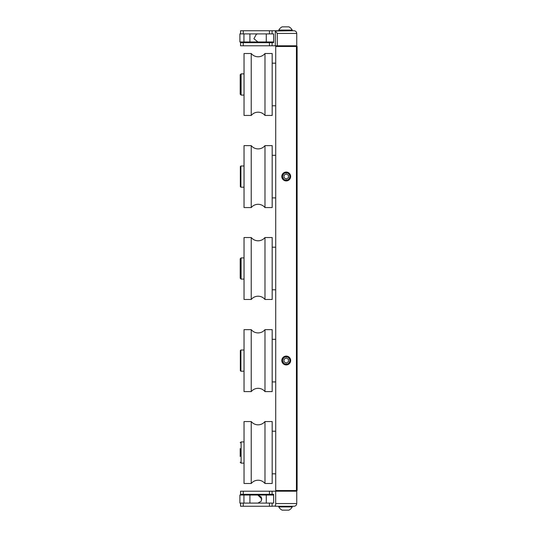 <?xml version="1.0" encoding="UTF-8"?>
<svg xmlns="http://www.w3.org/2000/svg" width="537" height="537" viewBox="0 0 537 537"><rect width="100%" height="100%" fill="white"/><g stroke="black" fill="none" stroke-linecap="round" stroke-linejoin="round"><path stroke-width="0.81" d="M286.234 172.068A4.424 4.424 0 0 0 281.811 176.492A4.424 4.424 0 0 0 286.234 180.915A4.424 4.424 0 0 0 290.658 176.492A4.424 4.424 0 0 0 286.234 172.068M286.234 356.085A4.424 4.424 0 0 0 281.811 360.508A4.424 4.424 0 0 0 286.234 364.932A4.424 4.424 0 0 0 290.658 360.508A4.424 4.424 0 0 0 286.234 356.085M275.716 46.477L275.716 490.523L296.437 490.523L296.437 46.477L275.716 46.477L276.387 45.799M297.109 46.477L296.437 45.799L296.437 46.477L297.109 46.477L297.109 490.523L296.437 491.201L296.437 490.523L297.109 490.523M276.387 491.201L275.716 490.523M240.207 448.556L240.207 456.484M240.207 259.203L240.207 277.797M251.235 182.889L251.235 145.634C253.034 147.756 255.323 148.85 258.109 148.91C260.888 148.85 263.184 147.756 264.983 145.634L264.983 207.571C263.184 205.449 260.888 204.355 258.109 204.295C255.323 204.355 253.034 205.449 251.235 207.571L251.235 182.889M264.983 207.571L272.178 207.571L272.178 145.634L264.983 145.634M251.235 207.571L244.04 207.571L244.04 145.634L251.235 145.634M251.235 299.471L251.235 237.529C253.034 239.656 255.323 240.744 258.109 240.804C260.888 240.744 263.184 239.656 264.983 237.529L264.983 299.471C263.184 297.344 260.888 296.256 258.109 296.196C255.323 296.256 253.034 297.344 251.235 299.471L244.04 299.471L244.04 237.529L251.235 237.529M264.983 299.471L272.178 299.471L272.178 237.529L264.983 237.529M264.983 338.451L264.983 391.594C263.184 389.466 260.888 388.379 258.109 388.318C255.323 388.379 253.034 389.466 251.235 391.594L251.235 329.651C253.034 331.779 255.323 332.866 258.109 332.927C260.888 332.866 263.184 331.779 264.983 329.651L264.983 338.451M251.235 329.651L244.04 329.651L244.04 391.594L251.235 391.594M264.983 329.651L272.178 329.651L272.178 391.594L264.983 391.594M251.235 483.488L251.235 421.552C253.034 423.673 255.323 424.767 258.109 424.827C260.888 424.767 263.184 423.673 264.983 421.552L264.983 483.488C263.184 481.367 260.888 480.273 258.109 480.212C255.323 480.273 253.034 481.367 251.235 483.488L244.04 483.488L244.04 421.552L251.235 421.552M264.983 483.488L272.178 483.488L272.178 421.552L264.983 421.552M243.261 494.342L240.563 494.342L240.563 491.201L243.261 491.201L243.261 494.342L269.453 494.342L269.453 491.201L243.261 491.201M269.453 491.201L272.078 491.201L272.078 494.342L269.453 494.342M275.682 491.201L275.682 503.558L296.753 503.558C296.578 505.189 295.679 506.082 294.054 506.257C295.679 506.082 296.578 505.189 296.753 503.558L296.753 491.201L272.078 491.201M273.628 503.109L266.278 503.109L266.278 495.02L273.628 495.02L273.628 494.342L273.628 503.109L272.078 503.109L272.078 506.257L240.563 506.257L240.563 503.109M294.054 506.257L275.031 506.257C275.421 506.082 275.635 505.189 275.682 503.558M272.078 506.257L275.306 506.002M273.628 494.342L272.078 494.342M266.278 503.109L239.891 503.109L239.891 495.02L266.278 495.02M249.913 503.109L249.913 495.02M277.273 45.799L275.306 45.799L275.306 30.998L277.273 33.442L277.273 45.799L296.753 45.799L296.753 33.442C296.578 31.811 295.679 30.918 294.054 30.743L292.235 30.743L292.235 30.072A7.652 7.652 0 0 0 288.872 26.85L282.153 26.85A7.652 7.652 0 0 0 278.79 30.072L292.235 30.072M272.078 45.799L269.453 45.799L269.453 42.658L272.078 42.658L272.078 45.799L275.306 45.799M269.453 42.658L243.261 42.658L243.261 45.799L269.453 45.799M243.261 45.799L240.563 45.799L240.563 42.658L243.261 42.658M240.563 33.891L240.563 30.743L272.078 30.743L272.078 33.891L273.628 33.891L273.628 42.658L273.628 41.98L266.278 41.98L266.278 33.891L273.628 33.891M292.235 30.743L272.078 30.743M275.306 30.998L294.054 30.743C295.679 30.918 296.578 31.811 296.753 33.442L277.273 33.442M272.078 42.658L273.628 42.658M266.278 33.891L239.891 33.891L239.891 41.98L266.278 41.98M249.913 33.891L249.913 41.98M241.106 95.076L240.207 94.176L240.207 74.777L241.106 73.878L241.106 95.076L244.04 95.076M251.235 87.773L251.235 53.512C253.034 55.633 255.323 56.727 258.109 56.788C260.888 56.727 263.184 55.633 264.983 53.512L264.983 115.448C263.184 113.327 260.888 112.233 258.109 112.173C255.323 112.233 253.034 113.327 251.235 115.448L251.235 87.773M264.983 115.448L272.178 115.448L272.178 53.512L264.983 53.512M251.235 115.448L244.04 115.448L244.04 53.512L251.235 53.512M292.235 506.928L278.79 506.928A7.652 7.652 0 0 0 282.153 510.15L288.872 510.15A7.652 7.652 0 0 0 292.235 506.928L292.235 506.257M240.898 371.221L240.341 370.658L240.341 350.587L240.898 350.023L240.898 371.221L244.04 371.221M240.898 187.198L240.341 186.641L240.341 166.564L240.898 166L240.898 187.198L244.04 187.198M286.234 364.146A3.638 3.638 0 0 0 289.866 360.508A3.638 3.638 0 0 0 286.234 356.877A3.638 3.638 0 0 0 282.596 360.508A3.638 3.638 0 0 0 286.234 364.146M288.443 361.79L288.443 359.233L286.234 357.957L284.019 359.233L284.019 361.79L286.234 363.066L288.443 361.79M286.234 180.123A3.638 3.638 0 0 0 289.866 176.492A3.638 3.638 0 0 0 286.234 172.854A3.638 3.638 0 0 0 282.596 176.492A3.638 3.638 0 0 0 286.234 180.123M288.443 177.767L288.443 175.21L286.234 173.934L284.019 175.21L284.019 177.767L286.234 179.043L288.443 177.767M240.207 442.824L241.106 441.924L241.106 463.122L244.04 463.122M240.207 258.8L241.106 257.901L241.106 279.099L244.04 279.099M269.453 506.257L269.453 503.109M243.261 503.109L243.261 506.257M243.932 503.109L243.932 495.02M269.453 33.891L269.453 30.743M243.261 30.743L243.261 33.891M243.932 33.891L243.932 41.98M241.106 441.924L244.04 441.924M241.106 463.122L240.207 462.223M241.106 257.901L244.04 257.901M241.106 279.099L240.207 278.2M272.178 197.905L275.716 197.905M272.178 155.294L275.716 155.294M272.178 289.805L275.716 289.805M272.178 247.195L275.716 247.195M272.178 381.928L275.716 381.928M272.178 339.317L275.716 339.317M272.178 473.829L275.716 473.829M272.178 431.218L275.716 431.218M261.915 498.98L257.8 495.02L261.371 497.047L261.378 501.081L257.928 503.109M257.82 33.891L256.404 34.167L253.9 38.704L257.908 41.98M241.106 73.878L244.04 73.878M275.716 105.782L272.178 105.782M275.716 63.171L272.178 63.171M278.79 506.257L278.79 506.928M278.79 30.743L278.79 30.072M240.898 350.023L244.04 350.023M240.898 166L244.04 166"/></g></svg>
